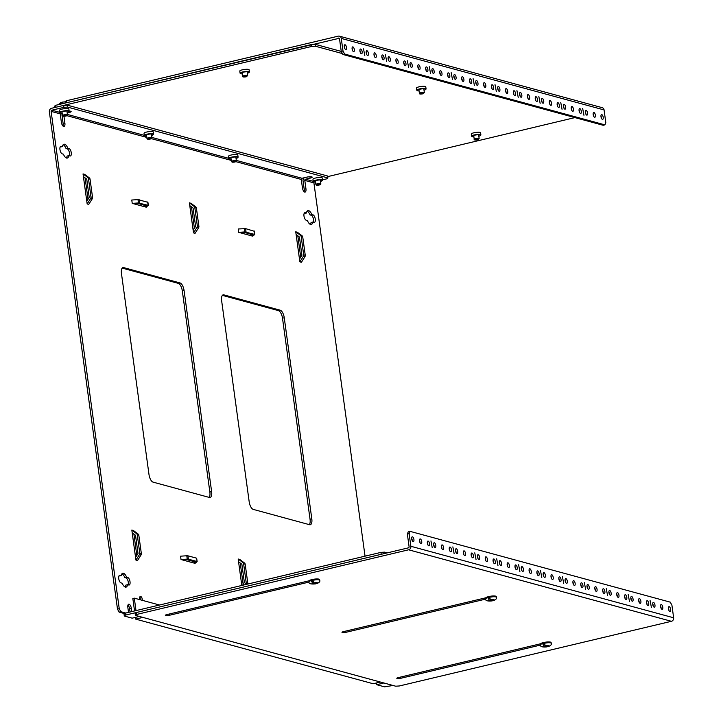 <?xml version="1.0" encoding="UTF-8"?>
<svg xmlns="http://www.w3.org/2000/svg" width="723" height="723" viewBox="0 0 723 723"><rect width="100%" height="100%" fill="white"/><g stroke="black" fill="none" stroke-linecap="round" stroke-linejoin="round"><path stroke-width="1.08" d="M139.548 616.502A3.886 0.786 172.2 0 0 137.795 616.818L132.155 618.165L124.293 616.023L125.477 615.101L381.22 554.315L380.958 552.381L384.645 552.146L384.826 553.457M380.596 682.096A3.886 0.786 172.2 0 0 378.852 682.413L373.204 683.75L135.671 619.114L141.319 617.776A3.886 0.786 172.2 0 0 142.684 617.352M393.032 685.476L384.582 686.85L376.728 684.708L382.368 683.371A3.886 0.786 172.2 0 0 383.732 682.946M387.302 552.869L384.645 552.146M380.958 552.381L125.215 613.176L125.477 615.101M124.293 616.023L124.031 614.089L125.215 613.176M135.436 617.379L135.671 619.114M376.484 682.973L376.728 684.708M136.005 610.61L134.297 598.147L159.53 605.015M134.297 598.147L132.833 598.499L134.541 610.953M238.093 157.135L237.804 154.993A4.7 0.958 172.2 0 0 231.017 155.056A4.7 0.958 172.2 0 0 228.486 156.267L228.784 158.418A4.7 0.958 -7.8 0 1 231.315 157.198A4.7 0.958 -7.8 0 1 238.093 157.135A4.7 0.958 -7.8 0 1 238.021 157.352A4.7 0.958 -7.8 0 1 237.858 157.506M231.116 159.123A4.419 0.904 -7.8 0 1 229.218 158.816A4.419 0.904 -7.8 0 1 231.477 157.497A4.419 0.904 -7.8 0 1 236.087 156.972A4.419 0.904 -7.8 0 1 237.786 157.641A4.419 0.904 -7.8 0 1 236.041 158.445M153.628 134.153L153.339 132.011A4.7 0.958 172.2 0 0 146.552 132.065A4.7 0.958 172.2 0 0 144.022 133.285L144.32 135.427A4.7 0.958 -7.8 0 1 146.841 134.216A4.7 0.958 -7.8 0 1 153.628 134.153A4.7 0.958 -7.8 0 1 153.556 134.37A4.7 0.958 -7.8 0 1 153.393 134.523M146.642 136.132A4.419 0.904 -7.8 0 1 144.754 135.834A4.419 0.904 -7.8 0 1 147.004 134.514A4.419 0.904 -7.8 0 1 151.622 133.99A4.419 0.904 -7.8 0 1 153.321 134.659A4.419 0.904 -7.8 0 1 151.577 135.463M322.566 180.126L322.268 177.975A4.7 0.958 172.2 0 0 315.481 178.039A4.7 0.958 172.2 0 0 312.96 179.25L313.249 181.401A4.7 0.958 -7.8 0 1 315.779 180.181A4.7 0.958 -7.8 0 1 322.566 180.126A4.7 0.958 -7.8 0 1 322.485 180.334A4.7 0.958 -7.8 0 1 322.322 180.488M315.58 182.106A4.419 0.904 -7.8 0 1 313.683 181.798A4.419 0.904 -7.8 0 1 315.942 180.488A4.419 0.904 -7.8 0 1 320.56 179.955A4.419 0.904 -7.8 0 1 322.259 180.623A4.419 0.904 -7.8 0 1 320.506 181.428M69.164 111.17L68.866 109.028A4.7 0.958 172.2 0 0 62.088 109.083A4.7 0.958 172.2 0 0 59.557 110.303L59.846 112.445A4.7 0.958 -7.8 0 1 62.377 111.225A4.7 0.958 -7.8 0 1 69.164 111.17A4.7 0.958 -7.8 0 1 69.092 111.378A4.7 0.958 -7.8 0 1 68.92 111.532M62.178 113.15A4.419 0.904 -7.8 0 1 60.28 112.851A4.419 0.904 -7.8 0 1 62.54 111.532A4.419 0.904 -7.8 0 1 67.158 111.008A4.419 0.904 -7.8 0 1 68.857 111.676A4.419 0.904 -7.8 0 1 67.112 112.481M60.506 112.96A0.994 0.877 -74.8 0 0 60.226 113.854L51.116 111.378A0.994 0.877 105.2 0 1 51.866 110.203L63.904 107.338L63.642 105.413L51.604 108.269A2.982 2.639 105.2 0 0 49.363 111.794L117.488 609.1L119.105 612.128L124.627 613.628M62.223 113.493A2.982 2.639 105.2 0 0 61.997 115.228L63.136 123.597A3.886 1.645 -103.4 0 1 63.009 126.073M304.365 177.722A2.982 2.639 105.2 0 0 303.045 180.822L304.193 189.191A3.886 1.645 -103.4 0 1 304.058 191.658M127.98 605.034A3.886 1.645 -103.4 0 1 129.616 608.883L130.05 612.02M122.205 268.097L178.265 283.353A6.914 2.919 -103.4 0 1 182.313 290.908L209.86 492.029A6.914 2.919 -103.4 0 1 209.119 497.379M60.181 146.941L62.395 146.652L61.211 146.326A3.886 1.645 -103.4 0 0 60.831 146.317A3.886 1.645 -103.4 0 0 60.036 150.05A3.886 1.645 -103.4 0 0 62.241 153.863L63.425 154.189A7.122 3.009 -103.4 0 0 67.257 158.075A7.122 3.009 -103.4 0 0 68.83 155.653L67.076 156.069A7.122 3.009 -103.4 0 1 66.299 157.966M63.163 144.754A7.122 3.009 -103.4 0 1 66.046 148.54L67.221 148.857A3.886 1.645 -103.4 0 1 69.2 151.749A3.886 1.645 -103.4 0 1 69.281 155.779M118.952 575.978L121.166 575.689L119.982 575.363A3.886 1.645 -103.4 0 0 119.602 575.354A3.886 1.645 -103.4 0 0 118.807 579.087A3.886 1.645 -103.4 0 0 121.012 582.901L122.196 583.226A7.122 3.009 -103.4 0 0 126.028 587.121A7.122 3.009 -103.4 0 0 127.6 584.69L125.847 585.115A7.122 3.009 -103.4 0 1 125.07 587.004M121.934 573.791A7.122 3.009 -103.4 0 1 124.817 577.578L125.992 577.894A3.886 1.645 -103.4 0 1 127.971 580.786A3.886 1.645 -103.4 0 1 128.052 584.817M304.193 213.339L306.398 213.05L305.223 212.725A3.886 1.645 -103.4 0 0 304.835 212.716A3.886 1.645 -103.4 0 0 304.049 216.448A3.886 1.645 -103.4 0 0 306.254 220.262L307.429 220.578A7.122 3.009 -103.4 0 0 311.261 224.473A7.122 3.009 -103.4 0 0 312.833 222.051L311.08 222.467A7.122 3.009 -103.4 0 1 310.312 224.365M307.167 211.152A7.122 3.009 -103.4 0 1 310.05 214.939L311.233 215.255A3.886 1.645 -103.4 0 1 313.213 218.147A3.886 1.645 -103.4 0 1 313.294 222.178M222.386 295.364L278.445 310.619A6.914 2.919 -103.4 0 1 282.494 318.174L310.05 519.286A6.914 2.919 -103.4 0 1 309.299 524.645M196.584 558.436L197.135 561.635L195.038 563.344L181.021 559.53L180.56 556.177L186.796 555.77L187.248 559.123L188.405 559.177L187.944 555.824L186.796 555.77M244.446 228.576L244.907 231.929L254.794 234.451L252.698 236.15L238.68 232.336L238.219 228.983L245.603 228.631L254.243 231.243M241.807 585.458L238.183 559.015L239.747 559.439L244.482 562.991A1.988 1.753 105.2 0 1 245.187 564.238L247.682 582.467A1.988 1.753 105.2 0 1 247.356 583.958L247.221 584.175M240.235 563.009L243.163 584.356M84.609 174.351L89.345 177.894A1.988 1.753 105.2 0 1 90.05 179.141L92.544 197.379A1.988 1.753 105.2 0 1 92.219 198.861L88.721 204.374L87.158 203.94L83.046 173.918L84.609 174.342M85.097 177.912L88.025 199.259M297.316 232.228L302.051 235.779A1.988 1.753 105.2 0 1 302.747 237.017L305.251 255.255A1.988 1.753 105.2 0 1 304.916 256.737L301.428 262.25L299.855 261.825L295.743 231.803L297.316 232.228M297.804 235.788L300.723 257.135M119.105 612.128L120.858 611.712L125.757 613.041M117.488 609.1L119.241 608.685L120.858 611.712M51.116 111.378L119.241 608.685M60.226 113.854L61.374 122.223A3.886 1.645 -103.4 0 0 64.031 126.48A3.886 1.645 -103.4 0 0 64.898 123.181L63.958 116.313M68.92 111.595L69.056 112.553L67.185 113.005M306.588 177.189L302.024 178.274A0.994 0.877 -74.8 0 0 301.283 179.449L302.431 187.817A3.886 1.645 -103.4 0 0 305.088 192.074A3.886 1.645 -103.4 0 0 305.946 188.775L304.799 180.407A0.994 0.877 105.2 0 1 305.549 179.232L310.104 178.147A3.886 0.786 172.2 0 0 312.191 177.144A3.886 0.786 172.2 0 0 306.588 177.189M322.521 179.846L326.697 178.852L327.881 177.93L327.618 175.996L67.329 105.169L67.591 107.103L327.881 177.93M314.189 181.988A0.994 0.877 -74.8 0 0 313.909 182.883L304.799 180.407M365.043 556.168L313.909 182.883M131.803 611.604L131.369 608.468L129.616 608.883M128.522 612.39L127.854 607.51A3.886 1.645 -103.4 0 1 128.712 604.202A3.886 1.645 -103.4 0 1 131.369 608.468M121.455 273.457A6.914 2.919 -103.4 0 1 122.991 267.582A6.914 2.919 -103.4 0 1 123.669 267.609L180.018 282.937A6.914 2.919 -103.4 0 1 184.067 290.492L211.622 491.604A6.914 2.919 -103.4 0 1 210.086 497.478A6.914 2.919 -103.4 0 1 209.408 497.46L153.05 482.124A6.914 2.919 -103.4 0 1 149.001 474.568L121.455 273.457M68.83 155.653L70.004 155.978A3.886 1.645 -103.4 0 0 70.393 155.987A3.886 1.645 -103.4 0 0 71.179 152.255A3.886 1.645 -103.4 0 0 68.974 148.441L66.046 148.54M62.395 146.652A7.122 3.009 -103.4 0 1 63.967 144.229A7.122 3.009 -103.4 0 1 67.799 148.125M127.6 584.69L128.775 585.015A3.886 1.645 -103.4 0 0 129.164 585.024A3.886 1.645 -103.4 0 0 129.95 581.301A3.886 1.645 -103.4 0 0 127.745 577.478L124.817 577.578M121.166 575.689A7.122 3.009 -103.4 0 1 122.738 573.267A7.122 3.009 -103.4 0 1 126.57 577.162M312.833 222.051L314.017 222.377A3.886 1.645 -103.4 0 0 314.397 222.386A3.886 1.645 -103.4 0 0 315.192 218.653A3.886 1.645 -103.4 0 0 312.987 214.839L310.05 214.939M306.398 213.05A7.122 3.009 -103.4 0 1 307.971 210.628A7.122 3.009 -103.4 0 1 311.803 214.514M190.962 203.29L195.698 206.841A1.988 1.753 105.2 0 1 196.403 208.079L198.897 226.317A1.988 1.753 105.2 0 1 198.572 227.799L195.074 233.312L193.511 232.887L189.399 202.856L190.962 203.29M191.45 206.85L194.379 228.197M133.403 530.501L138.138 534.053A1.988 1.753 105.2 0 1 138.834 535.3L141.337 553.529A1.988 1.753 105.2 0 1 141.003 555.02L137.515 560.524L135.942 560.099L131.83 530.076L133.403 530.501M133.891 534.071L136.81 555.418M309.589 524.717L253.24 509.39A6.914 2.919 -103.4 0 1 249.191 501.834L221.636 300.714A6.914 2.919 -103.4 0 1 223.172 294.848A6.914 2.919 -103.4 0 1 223.85 294.867L280.208 310.203A6.914 2.919 -103.4 0 1 284.256 317.759L311.803 518.87A6.914 2.919 -103.4 0 1 310.266 524.744A6.914 2.919 -103.4 0 1 309.589 524.717M131.776 200.018L138.003 199.62L138.464 202.964L132.228 203.371L131.776 200.018M146.245 207.185L132.228 203.371M193.764 563L195.165 561.907L186.651 559.593L182.286 559.873M181.021 559.53L187.248 559.123M139.747 599.638A2.205 0.931 -103.4 0 1 140.009 596.764L140.705 596.611A2.187 0.931 -103.4 0 1 142.196 599.015A2.187 0.931 -103.4 0 1 142.16 600.289M238.183 559.015L242.919 562.566A1.988 1.753 105.2 0 1 243.624 563.813L246.118 582.042A1.988 1.753 105.2 0 1 245.793 583.533L247.356 583.958M87.158 203.94L90.655 198.436L92.219 198.861M299.855 261.825L303.353 256.313L304.916 256.737M193.511 232.887L197.008 227.374L198.572 227.799M135.942 560.099L139.44 554.595L141.003 555.02M251.423 235.806L252.824 234.722L244.302 232.399L239.946 232.679M242.576 585.278L244.365 582.458L241.871 564.229L238.554 561.744M86.787 201.211L89.227 197.37L86.733 179.132L83.416 176.647M83.046 173.918L87.781 177.469A1.988 1.753 105.2 0 1 88.486 178.717L90.981 196.945A1.988 1.753 105.2 0 1 90.655 198.436M299.485 259.096L301.925 255.246L299.43 237.008L296.123 234.532M295.743 231.803L300.488 235.355A1.988 1.753 105.2 0 1 301.184 236.593L303.678 254.83A1.988 1.753 105.2 0 1 303.353 256.313M63.904 107.338L67.591 107.103M69.056 112.553A3.886 0.786 172.2 0 0 71.143 111.55A3.886 0.786 172.2 0 0 69.155 111.134M63.642 105.413L67.329 105.169M193.131 230.158L195.581 226.308L193.077 208.07L189.769 205.594M189.399 202.856L194.135 206.407A1.988 1.753 105.2 0 1 194.83 207.655L197.334 225.892A1.988 1.753 105.2 0 1 197.008 227.374M135.572 557.37L138.012 553.52L135.517 535.291L132.21 532.806M131.83 530.076L136.566 533.628A1.988 1.753 105.2 0 1 137.271 534.866L139.765 553.104A1.988 1.753 105.2 0 1 139.44 554.595M144.98 206.841L146.371 205.757L137.858 203.434L133.502 203.714M196.457 558.138L187.944 555.824M196.918 561.491L188.405 559.177M140.614 599.873A2.187 0.931 -103.4 0 1 140.705 596.611M244.907 231.929L238.68 232.336M245.061 584.681L245.793 583.533M146.254 207.185L148.134 205.332L138.464 202.964M147.799 202.277L138.003 199.62M136.322 612.526L136.593 614.46L135.409 615.372L135.138 613.447L136.322 612.526L408.341 547.862A0.994 0.877 105.2 0 0 409.091 546.696L407.365 534.098L409.119 533.682L410.004 531.342L408.251 531.757L407.365 534.098M345.811 631.071L345.983 632.309A2.765 0.56 -7.8 0 1 341.988 632.345A2.765 0.56 -7.8 0 1 343.479 631.631L485.729 597.813M345.983 632.309L485.784 599.078M169.146 614.062L169.309 615.3A2.765 0.56 -7.8 0 1 165.323 615.327A2.765 0.56 -7.8 0 1 166.805 614.613L309.064 580.804M169.309 615.3L309.11 582.069M136.593 614.46L408.603 549.796A2.982 2.639 -74.8 0 0 410.845 546.272L409.119 533.682M410.004 531.342L670.293 602.169L671.911 605.196L673.637 617.785A2.982 2.639 105.2 0 1 671.396 621.301L399.385 685.964L395.689 686.199L135.409 615.372M400.632 677.053L400.795 678.282A2.765 0.56 -7.8 0 1 396.81 678.319A2.765 0.56 -7.8 0 1 398.292 677.605L540.542 643.786M400.795 678.282L540.596 645.052M411.649 538.246A2.449 1.039 -103.4 0 1 412.2 540.578M419.476 540.379A2.449 1.039 -103.4 0 1 420.027 542.711M427.302 542.503A2.449 1.039 -103.4 0 1 427.853 544.844M433.565 544.211A2.449 1.039 -103.4 0 1 434.116 546.543M441.392 546.344A2.449 1.039 -103.4 0 1 441.943 548.676M449.218 548.468A2.449 1.039 -103.4 0 1 449.769 550.809M455.481 550.176A2.449 1.039 -103.4 0 1 456.032 552.508M463.307 552.3A2.449 1.039 -103.4 0 1 463.859 554.64M471.134 554.433A2.449 1.039 -103.4 0 1 471.685 556.773M477.397 556.141A2.449 1.039 -103.4 0 1 477.948 558.472M485.223 558.264A2.449 1.039 -103.4 0 1 485.775 560.605M493.05 560.397A2.449 1.039 -103.4 0 1 493.601 562.729M499.313 562.096A2.449 1.039 -103.4 0 1 499.864 564.437M507.139 564.229A2.449 1.039 -103.4 0 1 507.691 566.57M514.966 566.362A2.449 1.039 -103.4 0 1 515.517 568.694M521.22 568.061A2.449 1.039 -103.4 0 1 521.78 570.402M529.055 570.194A2.449 1.039 -103.4 0 1 529.607 572.526M536.882 572.327A2.449 1.039 -103.4 0 1 537.433 574.658M543.136 574.026A2.449 1.039 -103.4 0 1 543.696 576.367M550.962 576.159A2.449 1.039 -103.4 0 1 551.522 578.49M558.789 578.283A2.449 1.039 -103.4 0 1 559.349 580.623M565.052 579.991A2.449 1.039 -103.4 0 1 565.612 582.322M572.878 582.123A2.449 1.039 -103.4 0 1 573.438 584.455M580.705 584.247A2.449 1.039 -103.4 0 1 581.265 586.588M586.968 585.955A2.449 1.039 -103.4 0 1 587.528 588.287M594.794 588.079A2.449 1.039 -103.4 0 1 595.354 590.42M602.62 590.212A2.449 1.039 -103.4 0 1 603.181 592.553M608.883 591.92A2.449 1.039 -103.4 0 1 609.444 594.252M616.71 594.044A2.449 1.039 -103.4 0 1 617.27 596.385M624.536 596.177A2.449 1.039 -103.4 0 1 625.097 598.508M630.799 597.876A2.449 1.039 -103.4 0 1 631.351 600.217M638.626 600.009A2.449 1.039 -103.4 0 1 639.177 602.349M646.452 602.142A2.449 1.039 -103.4 0 1 647.004 604.473M652.715 603.841A2.449 1.039 -103.4 0 1 653.267 606.181M660.542 605.973A2.449 1.039 -103.4 0 1 661.093 608.305M668.368 608.106A2.449 1.039 -103.4 0 1 668.92 610.438M412.481 536.837A2.449 1.039 -103.4 0 1 413.872 539.241A2.449 1.039 -103.4 0 1 413.366 541.59A2.449 1.039 -103.4 0 1 411.794 539.448A2.449 1.039 -103.4 0 1 412.237 536.827A2.449 1.039 -103.4 0 1 412.481 536.837M420.307 538.96A2.449 1.039 -103.4 0 1 421.699 541.364A2.449 1.039 -103.4 0 1 421.193 543.714A2.449 1.039 -103.4 0 1 419.62 541.572A2.449 1.039 -103.4 0 1 420.063 538.951A2.449 1.039 -103.4 0 1 420.307 538.96M428.133 541.093A2.449 1.039 -103.4 0 1 429.525 543.497A2.449 1.039 -103.4 0 1 429.019 545.847A2.449 1.039 -103.4 0 1 427.447 543.705A2.449 1.039 -103.4 0 1 427.889 541.084A2.449 1.039 -103.4 0 1 428.133 541.093M434.396 542.792A2.449 1.039 -103.4 0 1 435.779 545.196A2.449 1.039 -103.4 0 1 435.282 547.546A2.449 1.039 -103.4 0 1 433.71 545.413A2.449 1.039 -103.4 0 1 434.152 542.792A2.449 1.039 -103.4 0 1 434.396 542.792M442.223 544.925A2.449 1.039 -103.4 0 1 443.606 547.329A2.449 1.039 -103.4 0 1 443.109 549.679A2.449 1.039 -103.4 0 1 441.536 547.537A2.449 1.039 -103.4 0 1 441.979 544.916A2.449 1.039 -103.4 0 1 442.223 544.925M450.049 547.058A2.449 1.039 -103.4 0 1 451.441 549.462A2.449 1.039 -103.4 0 1 450.935 551.812A2.449 1.039 -103.4 0 1 449.363 549.67A2.449 1.039 -103.4 0 1 449.805 547.049A2.449 1.039 -103.4 0 1 450.049 547.058M456.312 548.757A2.449 1.039 -103.4 0 1 457.695 551.161A2.449 1.039 -103.4 0 1 457.198 553.511A2.449 1.039 -103.4 0 1 455.626 551.369A2.449 1.039 -103.4 0 1 456.068 548.748A2.449 1.039 -103.4 0 1 456.312 548.757M464.139 550.89A2.449 1.039 -103.4 0 1 465.522 553.294A2.449 1.039 -103.4 0 1 465.025 555.644A2.449 1.039 -103.4 0 1 463.452 553.502A2.449 1.039 -103.4 0 1 463.895 550.881A2.449 1.039 -103.4 0 1 464.139 550.89M471.965 553.023A2.449 1.039 -103.4 0 1 473.348 555.427A2.449 1.039 -103.4 0 1 472.851 557.776A2.449 1.039 -103.4 0 1 471.279 555.635A2.449 1.039 -103.4 0 1 471.721 553.014A2.449 1.039 -103.4 0 1 471.965 553.023M478.228 554.722A2.449 1.039 -103.4 0 1 479.611 557.126A2.449 1.039 -103.4 0 1 479.114 559.475A2.449 1.039 -103.4 0 1 477.541 557.334A2.449 1.039 -103.4 0 1 477.984 554.713A2.449 1.039 -103.4 0 1 478.228 554.722M486.055 556.855A2.449 1.039 -103.4 0 1 487.438 559.259A2.449 1.039 -103.4 0 1 486.94 561.608A2.449 1.039 -103.4 0 1 485.368 559.466A2.449 1.039 -103.4 0 1 485.811 556.846A2.449 1.039 -103.4 0 1 486.055 556.855M493.881 558.978A2.449 1.039 -103.4 0 1 495.264 561.382A2.449 1.039 -103.4 0 1 494.767 563.732A2.449 1.039 -103.4 0 1 493.194 561.599A2.449 1.039 -103.4 0 1 493.637 558.978A2.449 1.039 -103.4 0 1 493.881 558.978M500.135 560.687A2.449 1.039 -103.4 0 1 501.527 563.09A2.449 1.039 -103.4 0 1 501.03 565.44A2.449 1.039 -103.4 0 1 499.457 563.298A2.449 1.039 -103.4 0 1 499.9 560.677A2.449 1.039 -103.4 0 1 500.135 560.687M507.962 562.819A2.449 1.039 -103.4 0 1 509.354 565.223A2.449 1.039 -103.4 0 1 508.856 567.573A2.449 1.039 -103.4 0 1 507.284 565.431A2.449 1.039 -103.4 0 1 507.727 562.81A2.449 1.039 -103.4 0 1 507.962 562.819M515.788 564.943A2.449 1.039 -103.4 0 1 517.18 567.347A2.449 1.039 -103.4 0 1 516.683 569.697A2.449 1.039 -103.4 0 1 515.11 567.555A2.449 1.039 -103.4 0 1 515.553 564.934A2.449 1.039 -103.4 0 1 515.788 564.943M522.051 566.651A2.449 1.039 -103.4 0 1 523.443 569.055A2.449 1.039 -103.4 0 1 522.946 571.405A2.449 1.039 -103.4 0 1 521.373 569.263A2.449 1.039 -103.4 0 1 521.816 566.642A2.449 1.039 -103.4 0 1 522.051 566.651M529.878 568.775A2.449 1.039 -103.4 0 1 531.269 571.188A2.449 1.039 -103.4 0 1 530.772 573.529A2.449 1.039 -103.4 0 1 529.2 571.396A2.449 1.039 -103.4 0 1 529.643 568.775A2.449 1.039 -103.4 0 1 529.878 568.775M537.704 570.908A2.449 1.039 -103.4 0 1 539.096 573.312A2.449 1.039 -103.4 0 1 538.599 575.662A2.449 1.039 -103.4 0 1 537.026 573.52A2.449 1.039 -103.4 0 1 537.469 570.899A2.449 1.039 -103.4 0 1 537.704 570.908M543.967 572.616A2.449 1.039 -103.4 0 1 545.359 575.02A2.449 1.039 -103.4 0 1 544.862 577.37A2.449 1.039 -103.4 0 1 543.289 575.228A2.449 1.039 -103.4 0 1 543.732 572.607A2.449 1.039 -103.4 0 1 543.967 572.616M551.794 574.74A2.449 1.039 -103.4 0 1 553.185 577.144A2.449 1.039 -103.4 0 1 552.688 579.494A2.449 1.039 -103.4 0 1 551.116 577.352A2.449 1.039 -103.4 0 1 551.559 574.74A2.449 1.039 -103.4 0 1 551.794 574.74M559.62 576.873A2.449 1.039 -103.4 0 1 561.012 579.277A2.449 1.039 -103.4 0 1 560.515 581.626A2.449 1.039 -103.4 0 1 558.942 579.485A2.449 1.039 -103.4 0 1 559.385 576.864A2.449 1.039 -103.4 0 1 559.62 576.873M565.883 578.572A2.449 1.039 -103.4 0 1 567.275 580.985A2.449 1.039 -103.4 0 1 566.778 583.325A2.449 1.039 -103.4 0 1 565.205 581.193A2.449 1.039 -103.4 0 1 565.639 578.572A2.449 1.039 -103.4 0 1 565.883 578.572M573.71 580.705A2.449 1.039 -103.4 0 1 575.101 583.109A2.449 1.039 -103.4 0 1 574.604 585.458A2.449 1.039 -103.4 0 1 573.032 583.316A2.449 1.039 -103.4 0 1 573.475 580.696A2.449 1.039 -103.4 0 1 573.71 580.705M581.536 582.837A2.449 1.039 -103.4 0 1 582.928 585.241A2.449 1.039 -103.4 0 1 582.431 587.591A2.449 1.039 -103.4 0 1 580.858 585.449A2.449 1.039 -103.4 0 1 581.301 582.828A2.449 1.039 -103.4 0 1 581.536 582.837M587.799 584.536A2.449 1.039 -103.4 0 1 589.191 586.94A2.449 1.039 -103.4 0 1 588.694 589.29A2.449 1.039 -103.4 0 1 587.121 587.148A2.449 1.039 -103.4 0 1 587.555 584.536A2.449 1.039 -103.4 0 1 587.799 584.536M595.625 586.669A2.449 1.039 -103.4 0 1 597.017 589.073A2.449 1.039 -103.4 0 1 596.52 591.423A2.449 1.039 -103.4 0 1 594.948 589.281A2.449 1.039 -103.4 0 1 595.381 586.66A2.449 1.039 -103.4 0 1 595.625 586.669M603.452 588.802A2.449 1.039 -103.4 0 1 604.844 591.206A2.449 1.039 -103.4 0 1 604.347 593.556A2.449 1.039 -103.4 0 1 602.774 591.414A2.449 1.039 -103.4 0 1 603.208 588.793A2.449 1.039 -103.4 0 1 603.452 588.802M609.715 590.501A2.449 1.039 -103.4 0 1 611.107 592.905A2.449 1.039 -103.4 0 1 610.601 595.255A2.449 1.039 -103.4 0 1 609.028 593.113A2.449 1.039 -103.4 0 1 609.471 590.492A2.449 1.039 -103.4 0 1 609.715 590.501M617.541 592.634A2.449 1.039 -103.4 0 1 618.933 595.038A2.449 1.039 -103.4 0 1 618.436 597.388A2.449 1.039 -103.4 0 1 616.855 595.246A2.449 1.039 -103.4 0 1 617.297 592.625A2.449 1.039 -103.4 0 1 617.541 592.634M625.368 594.767A2.449 1.039 -103.4 0 1 626.76 597.171A2.449 1.039 -103.4 0 1 626.263 599.512A2.449 1.039 -103.4 0 1 624.69 597.379A2.449 1.039 -103.4 0 1 625.124 594.758A2.449 1.039 -103.4 0 1 625.368 594.767M631.631 596.466A2.449 1.039 -103.4 0 1 633.023 598.87A2.449 1.039 -103.4 0 1 632.517 601.22A2.449 1.039 -103.4 0 1 630.944 599.078A2.449 1.039 -103.4 0 1 631.387 596.457A2.449 1.039 -103.4 0 1 631.631 596.466M639.457 598.599A2.449 1.039 -103.4 0 1 640.849 601.003A2.449 1.039 -103.4 0 1 640.343 603.353A2.449 1.039 -103.4 0 1 638.77 601.211A2.449 1.039 -103.4 0 1 639.213 598.59A2.449 1.039 -103.4 0 1 639.457 598.599M647.284 600.723A2.449 1.039 -103.4 0 1 648.676 603.127A2.449 1.039 -103.4 0 1 648.17 605.476A2.449 1.039 -103.4 0 1 646.597 603.334A2.449 1.039 -103.4 0 1 647.04 600.723A2.449 1.039 -103.4 0 1 647.284 600.723M653.547 602.431A2.449 1.039 -103.4 0 1 654.93 604.835A2.449 1.039 -103.4 0 1 654.432 607.184A2.449 1.039 -103.4 0 1 652.86 605.043A2.449 1.039 -103.4 0 1 653.303 602.422A2.449 1.039 -103.4 0 1 653.547 602.431M661.373 604.564A2.449 1.039 -103.4 0 1 662.756 606.968A2.449 1.039 -103.4 0 1 662.259 609.308A2.449 1.039 -103.4 0 1 660.686 607.175A2.449 1.039 -103.4 0 1 661.129 604.555A2.449 1.039 -103.4 0 1 661.373 604.564M669.2 606.687A2.449 1.039 -103.4 0 1 670.592 609.091A2.449 1.039 -103.4 0 1 670.085 611.441A2.449 1.039 -103.4 0 1 668.513 609.299A2.449 1.039 -103.4 0 1 668.956 606.678A2.449 1.039 -103.4 0 1 669.2 606.687M432.227 547.718L430.944 540.912L432.227 547.718M454.143 553.682L452.86 546.877L454.143 553.682M476.059 559.647L474.776 552.842L476.059 559.647M497.975 565.612L496.692 558.807L497.975 565.612M519.891 571.568L518.608 564.771L519.891 571.568M541.807 577.532L540.524 570.736L541.807 577.532M563.714 583.497L562.44 576.692L563.714 583.497M585.63 589.462L584.356 582.657L585.63 589.462M607.546 595.427L606.272 588.621L607.546 595.427M629.462 601.391L628.188 594.586L629.462 601.391M651.378 607.356L650.094 600.551L651.378 607.356M339.25 38.283L66.498 102.738L66.227 100.813L65.043 101.726L65.224 103.046M338.509 38.084A0.994 0.877 105.2 0 1 339.521 38.834L341.247 51.423L343 51.008L341.274 38.418A2.982 2.639 -74.8 0 0 338.247 36.15L66.227 100.813M339.43 36.168L602.223 107.673A2.982 2.639 105.2 0 1 604.067 109.932L605.793 122.521L604.907 124.862L603.154 125.278L342.865 54.451L344.618 54.035L604.907 124.862M311.387 44.528L55.653 105.314L55.915 107.248L311.649 46.462L311.387 44.528L315.074 44.293L341.247 51.405L342.865 54.451M600.949 116.042A2.449 1.039 -103.4 0 1 601.509 118.373M593.122 113.909A2.449 1.039 -103.4 0 1 593.682 116.249M585.296 111.776A2.449 1.039 -103.4 0 1 585.856 114.117M579.033 110.077A2.449 1.039 -103.4 0 1 579.593 112.408M571.206 107.944A2.449 1.039 -103.4 0 1 571.766 110.285M563.38 105.82A2.449 1.039 -103.4 0 1 563.94 108.152M557.126 104.112A2.449 1.039 -103.4 0 1 557.677 106.444M549.29 101.979A2.449 1.039 -103.4 0 1 549.851 104.32M541.464 99.855A2.449 1.039 -103.4 0 1 542.024 102.187M535.21 98.147A2.449 1.039 -103.4 0 1 535.761 100.488M527.383 96.023A2.449 1.039 -103.4 0 1 527.935 98.355M519.557 93.891A2.449 1.039 -103.4 0 1 520.108 96.222M513.294 92.183A2.449 1.039 -103.4 0 1 513.845 94.523M505.467 90.059A2.449 1.039 -103.4 0 1 506.019 92.39M497.641 87.926A2.449 1.039 -103.4 0 1 498.192 90.258M491.378 86.218A2.449 1.039 -103.4 0 1 491.929 88.558M483.551 84.094A2.449 1.039 -103.4 0 1 484.103 86.426M475.725 81.961A2.449 1.039 -103.4 0 1 476.276 84.302M469.462 80.262A2.449 1.039 -103.4 0 1 470.013 82.594M461.636 78.129A2.449 1.039 -103.4 0 1 462.187 80.461M453.809 75.996A2.449 1.039 -103.4 0 1 454.36 78.337M447.546 74.297A2.449 1.039 -103.4 0 1 448.097 76.629M439.72 72.164A2.449 1.039 -103.4 0 1 440.271 74.505M431.893 70.032A2.449 1.039 -103.4 0 1 432.444 72.372M425.63 68.333A2.449 1.039 -103.4 0 1 426.19 70.664M417.804 66.2A2.449 1.039 -103.4 0 1 418.364 68.54M409.977 64.076A2.449 1.039 -103.4 0 1 410.528 66.408M403.714 62.368A2.449 1.039 -103.4 0 1 404.274 64.709M395.888 60.235A2.449 1.039 -103.4 0 1 396.448 62.576M388.061 58.111A2.449 1.039 -103.4 0 1 388.622 60.443M381.798 56.403A2.449 1.039 -103.4 0 1 382.359 58.744M373.972 54.279A2.449 1.039 -103.4 0 1 374.532 56.611M366.145 52.146A2.449 1.039 -103.4 0 1 366.706 54.478M359.882 50.438A2.449 1.039 -103.4 0 1 360.443 52.779M352.056 48.314A2.449 1.039 -103.4 0 1 352.616 50.646M344.229 46.182A2.449 1.039 -103.4 0 1 344.79 48.522M343 51.008L344.618 54.035M602.431 119.367A2.449 1.039 -103.4 0 1 601.039 116.963A2.449 1.039 -103.4 0 1 601.545 114.614A2.449 1.039 -103.4 0 1 603.118 116.755A2.449 1.039 -103.4 0 1 602.675 119.376A2.449 1.039 -103.4 0 1 602.431 119.367M594.604 117.243A2.449 1.039 -103.4 0 1 593.212 114.84A2.449 1.039 -103.4 0 1 593.71 112.49A2.449 1.039 -103.4 0 1 595.282 114.632A2.449 1.039 -103.4 0 1 594.848 117.253A2.449 1.039 -103.4 0 1 594.604 117.243M586.778 115.111A2.449 1.039 -103.4 0 1 585.386 112.707A2.449 1.039 -103.4 0 1 585.883 110.357A2.449 1.039 -103.4 0 1 587.456 112.499A2.449 1.039 -103.4 0 1 587.022 115.12A2.449 1.039 -103.4 0 1 586.778 115.111M580.515 113.412A2.449 1.039 -103.4 0 1 579.123 111.008A2.449 1.039 -103.4 0 1 579.629 108.658A2.449 1.039 -103.4 0 1 581.202 110.8A2.449 1.039 -103.4 0 1 580.759 113.412A2.449 1.039 -103.4 0 1 580.515 113.412M572.688 111.279A2.449 1.039 -103.4 0 1 571.297 108.875A2.449 1.039 -103.4 0 1 571.803 106.525A2.449 1.039 -103.4 0 1 573.375 108.667A2.449 1.039 -103.4 0 1 572.932 111.288A2.449 1.039 -103.4 0 1 572.688 111.279M564.862 109.146A2.449 1.039 -103.4 0 1 563.47 106.742A2.449 1.039 -103.4 0 1 563.976 104.392A2.449 1.039 -103.4 0 1 565.549 106.534A2.449 1.039 -103.4 0 1 565.106 109.155A2.449 1.039 -103.4 0 1 564.862 109.146M558.599 107.447A2.449 1.039 -103.4 0 1 557.216 105.043A2.449 1.039 -103.4 0 1 557.713 102.693A2.449 1.039 -103.4 0 1 559.286 104.835A2.449 1.039 -103.4 0 1 558.843 107.456A2.449 1.039 -103.4 0 1 558.599 107.447M550.772 105.314A2.449 1.039 -103.4 0 1 549.381 102.91A2.449 1.039 -103.4 0 1 549.887 100.56A2.449 1.039 -103.4 0 1 551.459 102.702A2.449 1.039 -103.4 0 1 551.016 105.323A2.449 1.039 -103.4 0 1 550.772 105.314M542.946 103.181A2.449 1.039 -103.4 0 1 541.554 100.777A2.449 1.039 -103.4 0 1 542.06 98.427A2.449 1.039 -103.4 0 1 543.633 100.569A2.449 1.039 -103.4 0 1 543.19 103.19A2.449 1.039 -103.4 0 1 542.946 103.181M536.683 101.482A2.449 1.039 -103.4 0 1 535.3 99.078A2.449 1.039 -103.4 0 1 535.797 96.728A2.449 1.039 -103.4 0 1 537.37 98.87A2.449 1.039 -103.4 0 1 536.927 101.491A2.449 1.039 -103.4 0 1 536.683 101.482M528.856 99.349A2.449 1.039 -103.4 0 1 527.474 96.945A2.449 1.039 -103.4 0 1 527.971 94.596A2.449 1.039 -103.4 0 1 529.543 96.737A2.449 1.039 -103.4 0 1 529.1 99.358A2.449 1.039 -103.4 0 1 528.856 99.349M521.03 97.225A2.449 1.039 -103.4 0 1 519.647 94.821A2.449 1.039 -103.4 0 1 520.144 92.472A2.449 1.039 -103.4 0 1 521.717 94.614A2.449 1.039 -103.4 0 1 521.274 97.225A2.449 1.039 -103.4 0 1 521.03 97.225M514.767 95.517A2.449 1.039 -103.4 0 1 513.384 93.113A2.449 1.039 -103.4 0 1 513.881 90.764A2.449 1.039 -103.4 0 1 515.454 92.906A2.449 1.039 -103.4 0 1 515.011 95.526A2.449 1.039 -103.4 0 1 514.767 95.517M506.94 93.384A2.449 1.039 -103.4 0 1 505.558 90.981A2.449 1.039 -103.4 0 1 506.055 88.631A2.449 1.039 -103.4 0 1 507.627 90.773A2.449 1.039 -103.4 0 1 507.185 93.394A2.449 1.039 -103.4 0 1 506.94 93.384M499.114 91.261A2.449 1.039 -103.4 0 1 497.731 88.857A2.449 1.039 -103.4 0 1 498.228 86.507A2.449 1.039 -103.4 0 1 499.801 88.649A2.449 1.039 -103.4 0 1 499.358 91.27A2.449 1.039 -103.4 0 1 499.114 91.261M492.86 89.553A2.449 1.039 -103.4 0 1 491.468 87.149A2.449 1.039 -103.4 0 1 491.965 84.799A2.449 1.039 -103.4 0 1 493.538 86.941A2.449 1.039 -103.4 0 1 493.095 89.562A2.449 1.039 -103.4 0 1 492.86 89.553M485.034 87.429A2.449 1.039 -103.4 0 1 483.642 85.025A2.449 1.039 -103.4 0 1 484.139 82.675A2.449 1.039 -103.4 0 1 485.711 84.817A2.449 1.039 -103.4 0 1 485.269 87.429A2.449 1.039 -103.4 0 1 485.034 87.429M477.207 85.296A2.449 1.039 -103.4 0 1 475.815 82.892A2.449 1.039 -103.4 0 1 476.312 80.542A2.449 1.039 -103.4 0 1 477.885 82.684A2.449 1.039 -103.4 0 1 477.442 85.305A2.449 1.039 -103.4 0 1 477.207 85.296M470.944 83.588A2.449 1.039 -103.4 0 1 469.552 81.184A2.449 1.039 -103.4 0 1 470.049 78.834A2.449 1.039 -103.4 0 1 471.622 80.976A2.449 1.039 -103.4 0 1 471.179 83.597A2.449 1.039 -103.4 0 1 470.944 83.588M463.118 81.464A2.449 1.039 -103.4 0 1 461.726 79.06A2.449 1.039 -103.4 0 1 462.223 76.71A2.449 1.039 -103.4 0 1 463.795 78.852A2.449 1.039 -103.4 0 1 463.353 81.473A2.449 1.039 -103.4 0 1 463.118 81.464M455.291 79.331A2.449 1.039 -103.4 0 1 453.899 76.927A2.449 1.039 -103.4 0 1 454.396 74.577A2.449 1.039 -103.4 0 1 455.969 76.719A2.449 1.039 -103.4 0 1 455.526 79.34A2.449 1.039 -103.4 0 1 455.291 79.331M449.028 77.632A2.449 1.039 -103.4 0 1 447.636 75.219A2.449 1.039 -103.4 0 1 448.133 72.878A2.449 1.039 -103.4 0 1 449.706 75.011A2.449 1.039 -103.4 0 1 449.263 77.632A2.449 1.039 -103.4 0 1 449.028 77.632M441.202 75.499A2.449 1.039 -103.4 0 1 439.81 73.095A2.449 1.039 -103.4 0 1 440.307 70.746A2.449 1.039 -103.4 0 1 441.88 72.887A2.449 1.039 -103.4 0 1 441.437 75.508A2.449 1.039 -103.4 0 1 441.202 75.499M433.375 73.366A2.449 1.039 -103.4 0 1 431.983 70.962A2.449 1.039 -103.4 0 1 432.481 68.613A2.449 1.039 -103.4 0 1 434.053 70.755A2.449 1.039 -103.4 0 1 433.61 73.375A2.449 1.039 -103.4 0 1 433.375 73.366M427.112 71.667A2.449 1.039 -103.4 0 1 425.72 69.263A2.449 1.039 -103.4 0 1 426.218 66.914A2.449 1.039 -103.4 0 1 427.79 69.056A2.449 1.039 -103.4 0 1 427.356 71.667A2.449 1.039 -103.4 0 1 427.112 71.667M419.286 69.535A2.449 1.039 -103.4 0 1 417.894 67.131A2.449 1.039 -103.4 0 1 418.391 64.781A2.449 1.039 -103.4 0 1 419.964 66.923A2.449 1.039 -103.4 0 1 419.521 69.544A2.449 1.039 -103.4 0 1 419.286 69.535M411.459 67.402A2.449 1.039 -103.4 0 1 410.068 64.998A2.449 1.039 -103.4 0 1 410.565 62.648A2.449 1.039 -103.4 0 1 412.137 64.79A2.449 1.039 -103.4 0 1 411.694 67.411A2.449 1.039 -103.4 0 1 411.459 67.402M405.196 65.703A2.449 1.039 -103.4 0 1 403.805 63.299A2.449 1.039 -103.4 0 1 404.302 60.949A2.449 1.039 -103.4 0 1 405.874 63.091A2.449 1.039 -103.4 0 1 405.44 65.712A2.449 1.039 -103.4 0 1 405.196 65.703M397.37 63.57A2.449 1.039 -103.4 0 1 395.978 61.166A2.449 1.039 -103.4 0 1 396.475 58.816A2.449 1.039 -103.4 0 1 398.048 60.958A2.449 1.039 -103.4 0 1 397.614 63.579A2.449 1.039 -103.4 0 1 397.37 63.57M389.543 61.446A2.449 1.039 -103.4 0 1 388.152 59.033A2.449 1.039 -103.4 0 1 388.649 56.692A2.449 1.039 -103.4 0 1 390.221 58.825A2.449 1.039 -103.4 0 1 389.787 61.446A2.449 1.039 -103.4 0 1 389.543 61.446M383.28 59.738A2.449 1.039 -103.4 0 1 381.889 57.334A2.449 1.039 -103.4 0 1 382.395 54.984A2.449 1.039 -103.4 0 1 383.967 57.126A2.449 1.039 -103.4 0 1 383.524 59.747A2.449 1.039 -103.4 0 1 383.28 59.738M375.454 57.605A2.449 1.039 -103.4 0 1 374.062 55.201A2.449 1.039 -103.4 0 1 374.559 52.851A2.449 1.039 -103.4 0 1 376.132 54.993A2.449 1.039 -103.4 0 1 375.698 57.614A2.449 1.039 -103.4 0 1 375.454 57.605M367.627 55.481A2.449 1.039 -103.4 0 1 366.236 53.077A2.449 1.039 -103.4 0 1 366.733 50.727A2.449 1.039 -103.4 0 1 368.305 52.869A2.449 1.039 -103.4 0 1 367.871 55.481A2.449 1.039 -103.4 0 1 367.627 55.481M361.364 53.773A2.449 1.039 -103.4 0 1 359.973 51.369A2.449 1.039 -103.4 0 1 360.479 49.019A2.449 1.039 -103.4 0 1 362.051 51.161A2.449 1.039 -103.4 0 1 361.608 53.782A2.449 1.039 -103.4 0 1 361.364 53.773M353.538 51.649A2.449 1.039 -103.4 0 1 352.146 49.236A2.449 1.039 -103.4 0 1 352.652 46.896A2.449 1.039 -103.4 0 1 354.225 49.028A2.449 1.039 -103.4 0 1 353.782 51.649A2.449 1.039 -103.4 0 1 353.538 51.649M345.711 49.516A2.449 1.039 -103.4 0 1 344.32 47.112A2.449 1.039 -103.4 0 1 344.826 44.763A2.449 1.039 -103.4 0 1 346.398 46.905A2.449 1.039 -103.4 0 1 345.956 49.526A2.449 1.039 -103.4 0 1 345.711 49.516M582.684 108.486L583.958 115.291L582.684 108.486M560.768 102.521L562.051 109.327L560.768 102.521M538.852 96.557L540.135 103.362L538.852 96.557M516.936 90.592L518.219 97.397L516.936 90.592M495.02 84.636L496.303 91.432L495.02 84.636M473.104 78.671L474.387 85.468L473.104 78.671M451.188 72.707L452.471 79.512L451.188 72.707M429.281 66.742L430.556 73.547L429.281 66.742M407.365 60.777L408.64 67.582L407.365 60.777M385.449 54.812L386.724 61.618L385.449 54.812M363.533 48.857L364.808 55.653L363.533 48.857M249.399 71.92L249.101 69.779A4.7 0.958 172.2 0 0 248.595 69.426A4.7 0.958 172.2 0 0 243.29 69.634A4.7 0.958 172.2 0 0 239.792 71.053L240.081 73.195A4.7 0.958 -7.8 0 1 243.588 71.776A4.7 0.958 -7.8 0 1 248.884 71.577A4.7 0.958 -7.8 0 1 249.399 71.92A4.7 0.958 -7.8 0 1 249.327 72.128A4.7 0.958 -7.8 0 1 249.155 72.282M242.413 73.9A4.419 0.904 -7.8 0 1 240.515 73.601A4.419 0.904 -7.8 0 1 243.253 72.173A4.419 0.904 -7.8 0 1 248.676 71.902A4.419 0.904 -7.8 0 1 249.092 72.427A4.419 0.904 -7.8 0 1 247.347 73.231M480.885 134.912L480.587 132.77A4.7 0.958 172.2 0 0 480.072 132.417A4.7 0.958 172.2 0 0 474.776 132.616A4.7 0.958 172.2 0 0 471.279 134.044L471.568 136.186A4.7 0.958 -7.8 0 1 475.065 134.767A4.7 0.958 -7.8 0 1 480.37 134.568A4.7 0.958 -7.8 0 1 480.885 134.912A4.7 0.958 -7.8 0 1 480.804 135.12A4.7 0.958 -7.8 0 1 480.641 135.273M473.899 136.891A4.419 0.904 -7.8 0 1 472.002 136.593A4.419 0.904 -7.8 0 1 474.74 135.165A4.419 0.904 -7.8 0 1 480.162 134.894A4.419 0.904 -7.8 0 1 480.578 135.418A4.419 0.904 -7.8 0 1 478.834 136.213M55.653 105.314L54.469 106.236L54.641 107.546M315.074 44.293L315.345 46.218L311.649 46.462M315.345 46.218L342.404 53.583M327.7 176.62L574.921 117.596M426.064 88.938L425.775 86.787A4.7 0.958 172.2 0 0 425.26 86.444A4.7 0.958 172.2 0 0 419.955 86.643A4.7 0.958 172.2 0 0 416.457 88.061L416.755 90.212A4.7 0.958 -7.8 0 1 420.253 88.784A4.7 0.958 -7.8 0 1 425.549 88.586A4.7 0.958 -7.8 0 1 426.064 88.938A4.7 0.958 -7.8 0 1 425.992 89.146A4.7 0.958 -7.8 0 1 425.829 89.3M419.078 90.917A4.419 0.904 -7.8 0 1 417.189 90.61A4.419 0.904 -7.8 0 1 419.918 89.191A4.419 0.904 -7.8 0 1 425.341 88.911A4.419 0.904 -7.8 0 1 425.757 89.435A4.419 0.904 -7.8 0 1 424.012 90.239M547.257 645.901L548.513 646.525C550.845 645.494 551.748 644.419 551.224 643.298L550.447 642.087C547.826 641.708 544.78 642.087 541.301 643.208L540.442 644.057A5.386 1.094 -7.8 0 1 544.455 642.422A5.386 1.094 -7.8 0 1 550.537 642.196A5.386 1.094 -7.8 0 1 551.125 642.593M547.501 646.317L546.778 646.868C543.515 647.202 542.639 646.958 544.157 646.154L542.846 644.121A5.323 1.085 -7.8 0 1 544.311 643.777L545.612 645.811L548.856 645.901L547.302 646.272M544.925 645.223L545.088 646.407L544.157 646.154M542.846 644.121L544.582 644.6M545.088 646.407L543.533 646.778L544.283 646.986L546.778 646.868M545.838 646.615L545.738 645.838M58.292 104.69L60.931 102.467L60.38 103.922A5.323 1.085 172.2 0 1 61.844 103.57L62.449 102.106L65.061 101.844M61.952 102.666L61.211 102.467L60.615 103.29M492.435 599.918L493.701 600.542C496.032 599.521 496.936 598.445 496.403 597.325L495.635 596.114C493.005 595.734 489.959 596.104 486.48 597.234L485.621 598.075A5.386 1.094 -7.8 0 1 489.634 596.448A5.386 1.094 -7.8 0 1 495.716 596.213A5.386 1.094 -7.8 0 1 496.303 596.611M492.679 600.343L491.956 600.894C488.694 601.22 487.817 600.985 489.335 600.18L488.025 598.147A5.323 1.085 -7.8 0 1 489.489 597.794L490.8 599.828L494.035 599.918L492.49 600.289M490.113 599.25L490.275 600.433L489.335 600.18M488.025 598.147L489.769 598.617M490.275 600.433L488.721 600.804L489.471 601.012L491.956 600.894M491.025 600.641L490.917 599.864M315.77 582.91L317.026 583.533C319.367 582.503 320.262 581.428 319.738 580.316L318.96 579.096C316.34 578.716 313.294 579.096 309.815 580.217L308.956 581.066A5.386 1.094 -7.8 0 1 312.969 579.439A5.386 1.094 -7.8 0 1 319.051 579.204A5.386 1.094 -7.8 0 1 319.638 579.602M316.014 583.334L315.291 583.877C312.029 584.211 311.152 583.976 312.67 583.163L311.36 581.129A5.323 1.085 -7.8 0 1 312.824 580.786L314.125 582.819L317.37 582.91L315.815 583.28M313.439 582.232L313.601 583.425L312.67 583.163M311.36 581.129L313.095 581.608M313.601 583.425L312.047 583.786L312.806 583.994L315.291 583.877M314.351 583.624L314.252 582.855M141.319 617.776L141.202 616.954M382.368 683.371L382.259 682.548M193.068 562.81L192.86 561.283M250.727 235.617L250.519 234.089M63.136 123.597L64.898 123.181M304.193 189.191L305.946 188.775M309.914 176.737L310.104 178.147M123.669 267.609L122.386 267.908M209.86 492.029L211.622 491.604M182.313 290.908L184.067 290.492M178.265 283.353L180.018 282.937M61.211 146.326L60.497 146.498M67.221 148.857L68.974 148.441M119.982 575.363L119.268 575.535M125.992 577.894L127.745 577.478M305.223 212.725L304.5 212.896M311.233 215.255L312.987 214.839M310.05 519.286L311.803 518.87M282.494 318.174L284.256 317.759M278.445 310.619L280.208 310.203M222.576 295.174L223.85 294.867M144.284 206.651L144.076 205.124M301.283 179.449L235.915 161.663M231.288 160.407L151.45 138.68M146.823 137.424L66.986 115.698M59.837 112.372L51.866 110.203M302.024 178.274L236.313 160.398M228.775 158.346L151.839 137.406M144.311 135.355L67.375 114.424M313.24 181.328L305.549 179.232M244.482 562.991L242.919 562.566M89.345 177.894L87.781 177.469M302.051 235.779L300.488 235.355M195.698 206.841L194.135 206.407M138.138 534.053L136.566 533.628M254.116 230.953L254.577 234.297M246.055 231.984L245.603 228.631M247.682 582.467L246.118 582.042M243.624 563.813L245.187 564.238M92.544 197.379L90.981 196.945M88.486 178.717L90.05 179.141M305.251 255.255L303.678 254.83M301.184 236.593L302.747 237.017M198.897 226.317L197.334 225.892M194.83 207.655L196.403 208.079M141.337 553.529L139.765 553.104M137.271 534.866L138.834 535.3M139.611 203.018L139.159 199.665M147.673 201.988L148.134 205.332M408.603 549.796L671.396 621.301M410.845 546.272L673.637 617.785M604.067 109.932L341.274 38.418M550.89 642.331L540.596 643.741M540.442 644.057L540.542 644.762A5.386 1.094 -7.8 0 1 544.555 643.136A5.386 1.094 -7.8 0 1 550.637 642.901A5.386 1.094 -7.8 0 1 551.224 643.298M548.856 645.711L548.242 646.525C549.751 645.72 548.884 645.476 545.612 645.811M473.701 135.418L474.225 139.268A2.485 0.506 -7.8 0 1 475.562 138.617A2.485 0.506 -7.8 0 1 479.15 138.59L478.626 134.74M477.596 139.819C470.863 140.506 480.741 138.156 477.596 139.819M62.774 115.707A2.485 0.506 -7.8 0 1 62.503 115.526A2.485 0.506 -7.8 0 1 64.356 114.776A2.485 0.506 -7.8 0 1 67.167 114.668A2.485 0.506 -7.8 0 1 67.438 114.849L66.905 110.999M63.479 116.231C63.57 115.716 64.627 115.472 66.643 115.481C66.552 115.996 65.504 116.249 63.479 116.231M147.239 138.689A2.485 0.506 -7.8 0 1 146.968 138.509A2.485 0.506 -7.8 0 1 148.821 137.759A2.485 0.506 -7.8 0 1 151.631 137.65A2.485 0.506 -7.8 0 1 151.902 137.831L151.378 133.981M147.944 139.214C148.034 138.708 149.092 138.454 151.116 138.464C151.026 138.979 149.968 139.232 147.944 139.214M418.879 89.444L419.403 93.285A2.485 0.506 -7.8 0 1 420.741 92.643A2.485 0.506 -7.8 0 1 424.338 92.616L423.814 88.766M422.774 93.845C416.05 94.532 425.919 92.183 422.774 93.845M242.214 72.427L242.738 76.277A2.485 0.506 -7.8 0 1 244.076 75.635A2.485 0.506 -7.8 0 1 247.673 75.599L247.139 71.749M246.109 76.828C239.376 77.515 249.254 75.165 246.109 76.828M496.068 596.348L485.775 597.758M485.621 598.075L485.72 598.789A5.386 1.094 -7.8 0 1 489.733 597.162A5.386 1.094 -7.8 0 1 495.815 596.927A5.386 1.094 -7.8 0 1 496.403 597.325M494.035 599.729L493.42 600.542C494.939 599.738 494.062 599.503 490.8 599.828M319.403 579.34L309.11 580.75M308.956 581.066L309.055 581.771A5.386 1.094 -7.8 0 1 313.068 580.144A5.386 1.094 -7.8 0 1 319.15 579.918A5.386 1.094 -7.8 0 1 319.738 580.316M317.37 582.72L316.755 583.533C318.274 582.729 317.397 582.485 314.125 582.819M316.177 184.663A2.485 0.506 -7.8 0 1 315.906 184.473A2.485 0.506 -7.8 0 1 317.759 183.723A2.485 0.506 -7.8 0 1 320.56 183.615A2.485 0.506 -7.8 0 1 320.831 183.805L320.307 179.955M316.882 185.187C316.963 184.672 318.021 184.419 320.045 184.437C319.955 184.943 318.897 185.196 316.882 185.187M231.712 161.681A2.485 0.506 -7.8 0 1 231.441 161.491A2.485 0.506 -7.8 0 1 233.294 160.741A2.485 0.506 -7.8 0 1 236.096 160.633A2.485 0.506 -7.8 0 1 236.367 160.822L235.843 156.972M232.408 162.205C232.499 161.69 233.556 161.437 235.581 161.446C235.49 161.961 234.433 162.214 232.408 162.205M192.951 562.774L192.743 561.247M250.402 234.062L250.61 235.581M144.166 206.624L143.958 205.097M197.135 561.635L196.674 558.292M254.333 231.098L254.794 234.451M148.351 205.486L147.89 202.133M540.542 644.762C539.936 646.597 542.087 647.302 547.004 646.886M474.225 139.268C473.773 139.982 474.912 140.163 477.659 139.819L479.15 138.59M61.979 111.676L62.503 115.526L63.208 116.231C66.191 116.204 67.6 115.743 67.438 114.849M146.444 134.659L146.968 138.509L147.673 139.214C150.655 139.187 152.065 138.726 151.902 137.831M419.403 93.285C418.951 93.999 420.099 94.189 422.847 93.845L424.338 92.616M242.738 76.277C242.286 76.99 243.434 77.171 246.181 76.828L247.673 75.599M485.72 598.789C485.115 600.623 487.266 601.328 492.182 600.903M309.055 581.771C308.45 583.615 310.601 584.32 315.517 583.895M315.382 180.633L315.906 184.473L316.602 185.187C319.584 185.16 321.003 184.699 320.831 183.805M230.908 157.641L231.441 161.491L232.137 162.196C235.12 162.169 236.529 161.708 236.367 160.822"/></g></svg>
